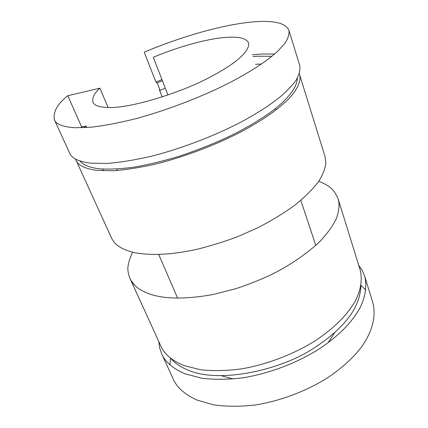 <?xml version="1.0" encoding="UTF-8"?>
<svg xmlns="http://www.w3.org/2000/svg" width="428" height="428" viewBox="0 0 428 428"><rect width="100%" height="100%" fill="white"/><g stroke="black" fill="none" stroke-linecap="round" stroke-linejoin="round"><path stroke-width="0.64" d="M167.953 95.032L153.31 57.272C171.484 49.573 201.411 39.504 225.101 37.423C238.829 36.359 246.63 38.215 248.508 42.998C249.658 48.22 243.361 55.544 234.234 62.413C227.701 67.228 219.141 72.391 208.554 77.907C183.168 91.512 132.61 108.252 108.402 107.556C99.184 107.225 94.026 105.406 92.935 102.099C92.025 97.728 94.353 93.095 99.906 88.195L108.129 107.551M334.808 332.529L328.057 342.807M233.351 378.983L221.469 375.821M161.554 353.549L173.067 378.668C176.694 387.324 184.677 394.455 197.019 400.057L213.609 404.867C226.433 406.637 240.204 406.696 254.917 405.043C284.572 400.324 312.162 388.255 331.069 375.431C344.235 365.967 354.314 356.551 361.318 347.183C371.124 333.717 376.699 317.549 372.858 302.778L364.726 276.376C367.299 287.049 364.956 298.525 359.22 309.326C350.553 323.605 339.875 334.573 321.284 347.573C301.927 360.365 273.781 372.59 243.693 377.705C228.777 379.572 214.856 379.754 201.936 378.261L185.276 373.879C172.928 368.658 165.021 361.879 161.554 353.549L159.548 347.557L158.783 341.528M365.828 290.05L360.981 285.278M170.446 358.033L169.996 364.833M161.955 79.565L155.936 82.09L144.22 52.179C170.612 40.954 214.075 25.99 250.541 22.133C273.118 19.966 285.931 22.77 288.975 30.543C289.398 34.529 287.878 39.012 284.411 43.993L277.232 51.676C265.183 62.253 251.418 71.294 228.456 83.299C204.675 95.348 171.173 108.926 137.195 118.331C120.525 122.563 105.374 125.506 91.736 127.164L74.82 127.737C62.814 126.897 55.988 124.211 54.34 119.674C52.97 111.981 57.443 103.999 67.768 95.717L99.906 88.195M155.936 82.09L157.21 82.93L160.088 90.292L165.267 88.109M159.837 89.65L159.414 89.827L162.207 96.958M67.768 95.717L81.652 126.945L80.769 127.822M54.34 119.674L69.657 153.085C71.604 158.248 78.624 161.613 90.72 163.175L107.647 163.416C121.204 162.271 136.2 159.778 152.63 155.931C186.068 147.211 218.788 133.814 241.911 121.6C258.608 112.489 270.282 104.78 280.056 96.974C286.455 91.522 291.714 86.049 295.85 80.544C299.081 75.135 300.397 70.176 299.798 65.666L288.975 30.543M274.648 53.987L261 54.056L252.424 54.784M81.652 126.945L86.033 126.019L86.718 127.576M102.618 169.103L103.394 170.858M358.685 265.21L362.318 270.571L364.726 276.376M170.676 358.215C174.763 363.169 180.878 367.267 189.016 370.504C220.821 383.659 281.169 369.653 312.718 348.831C331.058 337.093 341.763 326.987 350.516 315.072C357.011 305.613 360.483 295.78 360.927 285.567M132.627 252.215C126.907 264.777 126.8 269.993 129.909 278.296L160.773 345.888C164.122 354.004 171.89 360.569 184.072 365.582L200.395 369.717C213.058 371.081 226.701 370.819 241.312 368.925C270.796 363.8 298.38 351.821 317.373 339.345C335.606 326.687 346.124 316.014 354.694 302.115C360.365 291.607 362.709 280.463 360.21 270.127L338.227 199.159M129.909 278.296L131.38 281.036C135.007 287.017 142.39 291.933 152.475 294.903C167.129 299.145 187.1 299.065 212.39 294.667L235.395 288.825C245.72 285.513 256.805 281.207 268.645 275.9C287.445 266.954 304.351 255.682 319.363 242.093C327.35 233.511 332.995 225.716 336.301 218.719C338.537 212.299 339.404 206.783 338.906 202.166L338.216 199.132C333.69 188.277 328.463 185.361 318.807 181.263M299.327 73.782L325.066 156.675L325.831 163.031C325.371 168.065 323.087 174.057 318.978 181.007C313.451 188.539 305.234 196.725 294.33 205.563C282.464 214.032 270.047 221.544 257.078 228.108L238.364 236.358C227.862 240.499 214.562 244.704 198.464 248.973C171.013 255.12 149.971 255.719 133.483 252.424C121.953 249.401 114.918 245.265 111.424 237.818L75.521 159.039M299.76 74.98C301.05 81.678 297.032 89.789 289.467 98.055C278.296 109.177 265.414 118.422 243.826 130.369C221.442 142.31 189.732 155.337 157.226 163.715C141.24 167.396 126.624 169.745 113.377 170.767L96.798 170.376C84.835 168.696 77.869 165.24 75.9 160.013M261.497 63.997L255.602 64.334M80.079 161.024C82.957 164.935 89.334 167.525 99.216 168.803C108.985 169.504 120.685 168.942 134.328 167.118C148.757 164.539 163.667 160.933 179.043 156.295C202.15 148.559 222.202 140.266 239.209 131.428C254.746 123.034 266.911 115.33 275.718 108.321C288.114 98.338 297.187 87.285 297.246 78.292M157.21 82.93L162.415 80.748M253.012 56.555L257.613 56.223L271.882 56.293M84.375 127.704L86.033 126.019M315.816 245.447L300.83 200.374M177.636 298.198L158.772 254.532M338.906 202.166L339.158 206.965M134.868 285.358L131.38 281.036M116.587 170.574L117.219 169.044M274.851 109.006L276.333 109.728"/></g></svg>
